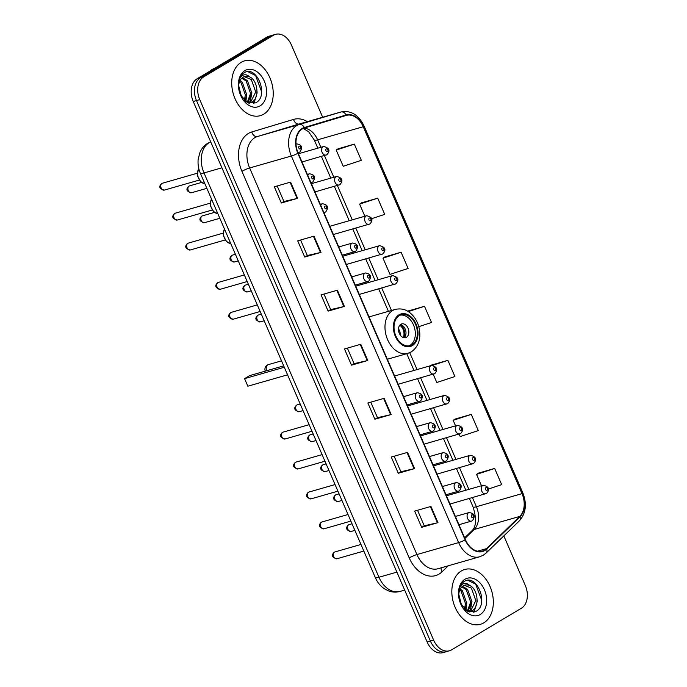 <?xml version="1.0" encoding="UTF-8"?>
<svg xmlns="http://www.w3.org/2000/svg" width="687" height="687" viewBox="0 0 687 687"><rect width="100%" height="100%" fill="white"/><g stroke="black" fill="none" stroke-linecap="round" stroke-linejoin="round"><path stroke-width="1.03" d="M322.675 117.245L291.4 44.973A17.819 12.486 74 0 0 275.581 34.35L269.064 36.222A17.819 12.486 74 0 0 266.951 37.132L197.126 78.773A17.819 12.486 74 0 0 193.236 101.496L427.142 642.027A17.819 12.486 74 0 0 442.96 652.65L446.224 651.714A17.819 12.486 74 0 1 430.397 641.091A17.819 12.486 74 0 0 446.224 651.714L449.478 650.778A17.819 12.486 74 0 0 451.591 649.868L521.416 608.227A17.819 12.486 74 0 0 525.306 585.504L503.837 535.886M275.581 34.35A17.819 12.486 74 0 0 273.469 35.26L203.644 76.91A17.819 12.486 74 0 0 199.754 99.632L196.491 100.56L430.397 641.091L196.491 100.56A17.819 12.486 74 0 1 200.389 77.837A17.819 12.486 74 0 0 196.491 100.56L193.236 101.496M273.469 35.26L270.214 36.196L200.389 77.837L270.214 36.196A17.819 12.486 74 0 1 272.318 35.286A17.819 12.486 74 0 0 270.214 36.196L266.951 37.132M483.811 622.834A28.511 19.983 74 0 0 490.99 588.896A28.511 19.983 74 0 0 464.721 569.48A28.511 19.983 74 0 0 461.355 570.94A28.511 19.983 74 0 0 454.176 604.878A28.511 19.983 74 0 0 480.445 624.294A28.511 19.983 74 0 0 483.811 622.834A28.511 19.983 74 0 0 490.99 588.896A28.511 19.983 74 0 0 464.721 569.48A28.511 19.983 74 0 0 461.355 570.94A28.511 19.983 74 0 0 454.176 604.878A28.511 19.983 74 0 0 480.445 624.294A28.511 19.983 74 0 0 483.811 622.834M263.705 114.188A28.511 19.983 74 0 0 270.884 80.25A28.511 19.983 74 0 0 244.615 60.842A28.511 19.983 74 0 0 241.249 62.302A28.511 19.983 74 0 0 234.061 96.24A28.511 19.983 74 0 0 260.33 115.656A28.511 19.983 74 0 0 263.705 114.188A28.511 19.983 74 0 0 270.884 80.25A28.511 19.983 74 0 0 244.615 60.842A28.511 19.983 74 0 0 241.249 62.302A28.511 19.983 74 0 0 234.061 96.24A28.511 19.983 74 0 0 260.33 115.656A28.511 19.983 74 0 0 263.705 114.188M484.584 550.098A19.004 13.319 -106 0 1 482.334 551.077A19.004 13.319 -106 0 1 465.46 539.742L298.167 153.158A19.004 13.319 -106 0 1 304.453 127.98L346.239 115.433A19.004 13.319 -106 0 1 346.351 115.399A19.004 13.319 -106 0 1 363.234 126.734L522.008 493.644A19.004 13.319 -106 0 1 519.767 516.418L486.49 548.63A19.004 13.319 -106 0 1 484.584 550.098M484.764 550.536A19.485 13.654 74 0 0 486.722 549.033L519.999 516.813A19.485 13.654 74 0 0 522.3 493.472L363.517 126.554A19.485 13.654 74 0 0 346.111 114.978L304.324 127.524A19.485 13.654 74 0 0 297.875 153.33L465.168 539.922A19.485 13.654 74 0 0 484.764 550.536M290.601 182.115L274.311 186.787L281.327 203L297.617 198.328L290.601 182.115M277.196 185.954L283.92 201.48L297.093 198.466A4.749 0.618 -23.4 0 0 297.617 198.328M283.911 201.463L281.327 203M313.993 236.165L297.703 240.836L304.719 257.05L321.009 252.378L313.993 236.165M300.588 240.003L307.304 255.53L320.486 252.515A4.749 0.618 -23.4 0 0 321.009 252.378M307.295 255.512L304.719 257.05M337.386 290.215L321.087 294.886L328.111 311.108L344.402 306.436L337.386 290.215M323.981 294.062L330.696 309.588L343.878 306.574A4.749 0.618 -23.4 0 0 344.402 306.436M330.687 309.562L328.111 311.108M430.947 506.431L414.656 511.102L421.672 527.315L437.963 522.644L430.947 506.431M417.541 510.269L424.265 525.795L437.439 522.781A4.749 0.618 -23.4 0 0 437.963 522.644M424.248 525.778L421.672 527.315M407.554 452.381L391.264 457.044L398.28 473.266L414.57 468.594L407.554 452.381M394.149 456.22L400.873 471.746L414.046 468.732A4.749 0.618 -23.4 0 0 414.57 468.594M400.865 471.72L398.28 473.266M384.162 398.323L367.871 402.994L374.887 419.207L391.178 414.536L384.162 398.323M370.765 402.17L377.481 417.687L390.663 414.673A4.749 0.618 -23.4 0 0 391.178 414.536M377.472 417.67L374.887 419.207M360.769 344.273L344.479 348.944L351.495 365.158L367.785 360.486L360.769 344.273M347.373 348.111L354.088 363.638L367.27 360.623A4.749 0.618 -23.4 0 0 367.785 360.486M354.08 363.621L351.495 365.158M199.754 99.632L433.66 640.155A17.819 12.486 74 0 0 449.478 650.778M371.641 218.681L384.729 214.378L377.704 198.165L361.439 202.888M354.32 144.115L336.209 150.067L343.234 166.28L361.336 160.329L354.32 144.115L338.047 148.83M433.214 374.217L436.795 382.496L454.897 376.545L447.881 360.323L431.608 365.046M459.131 434.107L460.187 436.546L478.289 430.594L471.273 414.381L455 419.096M488.466 488.989L501.682 484.644L494.666 468.431L478.392 473.154M401.096 252.223L382.994 258.175L390.01 274.388L408.112 268.437L401.096 252.223L384.832 256.938M418.804 326.668L431.505 322.486L424.489 306.273L408.224 310.988M407.795 311.28L408.361 310.893M424.489 306.273L408.301 311.597M430.672 365.673L431.754 364.952M447.881 360.323L432.681 365.321M471.273 414.381L453.162 420.332L455.558 425.863M453.162 420.332L455.146 419.001M494.666 468.431L476.555 474.382L481.475 485.752M476.555 474.382L478.53 473.06M382.994 258.175L384.969 256.844M377.704 198.165L359.602 204.116L364.849 216.242M359.602 204.116L361.577 202.794M336.209 150.067L338.193 148.736M458.787 594.272L461.578 605.453M458.77 597.115A19.365 13.577 74 0 0 460.745 604.01A19.365 13.577 74 0 0 480.213 614.513A19.365 13.577 74 0 0 484.438 589.815A19.365 13.577 74 0 0 464.953 579.261A19.365 13.577 74 0 0 458.77 597.115L460.221 602.722M460.273 588.999L462.36 590.743L466.782 603.212L465.228 609.704M459.801 589.961L461.063 591.112L465.494 603.581L464.429 609M462.463 586.354L467.529 589.257L471.96 601.726L467.924 611.413M461.879 586.87L466.241 589.635L470.664 602.095L467.332 611.112M460.513 603.469L467.383 611.147L475.67 611.507C489.53 605.144 477.156 574.212 465.039 580.97L464.412 581.314C461.741 582.971 459.947 585.71 459.045 589.549C459.904 586.38 461.492 584.405 463.811 583.615C465.812 583.014 467.787 583.658 469.736 585.539A13.431 9.412 74 0 0 464.807 585.144A13.431 9.412 74 0 0 463.218 585.831A13.431 9.412 74 0 0 458.839 593.748M469.736 585.539C477.8 588.69 480.136 606.879 471.789 610.846L468.912 611.816M464.369 585.29L471.411 588.149L475.833 600.618L470.501 611.215L469.41 611.731M468.062 580.343L475.679 584.165L481.716 600.344L481.621 602.216M476.263 605.127L473.463 612.237M471.093 606.612L469.496 611.696M465.923 608.098L465.528 609.944M477.13 599.794L477.19 601.649L474.064 612.108M471.96 601.28L470.209 611.378M470.123 611.559L469.839 612.091M466.791 602.765L466.018 610.305M461.621 604.251L461.673 605.608M412.011 344.78A16.041 11.241 74 0 0 416.056 325.69A16.041 11.241 74 0 0 401.277 314.775A16.041 11.241 74 0 0 399.387 315.591A16.041 11.241 74 0 0 395.343 334.681A16.041 11.241 74 0 0 410.122 345.604A16.041 11.241 74 0 0 412.011 344.78M409.083 345.827A16.041 11.241 74 0 0 409.976 345.363A16.041 11.241 74 0 0 414.261 326.995A16.041 11.241 74 0 0 400.281 315.135M283.688 365.853L249.664 375.609L244.572 378.64L247.844 386.206L287.57 374.819M247.844 386.206L244.572 378.64L284.298 367.253M406.472 337.257A7.128 4.998 74 0 0 408.267 328.772A7.128 4.998 74 0 0 401.697 323.921A7.128 4.998 74 0 0 400.856 324.29A7.128 4.998 74 0 0 399.061 332.774A7.128 4.998 74 0 0 405.631 337.626A7.128 4.998 74 0 0 406.472 337.257M404.111 337.721A7.128 4.998 74 0 0 405.613 330.215A7.128 4.998 74 0 0 400.358 324.633M400.701 324.702A9.506 6.664 -106 0 1 404.368 337.497M399.782 325.234A8.313 5.831 -106 0 1 403.303 337.532M214.988 68.125A29.704 20.816 74 0 0 212.274 69.396A29.704 20.816 74 0 0 209.793 71.225M238.672 85.635L241.472 96.815M238.698 88.494L240.115 94.085M240.167 80.362L242.253 82.105L246.676 94.574L245.122 101.066M239.694 81.324L240.957 82.474L245.388 94.943L244.314 100.362M242.356 77.717L247.423 80.619L251.854 93.089L247.818 102.775M241.772 78.232L246.135 80.997L250.557 93.458L247.226 102.475M240.407 94.823L247.277 102.509L255.564 102.87C269.424 96.506 257.05 65.574 244.933 72.333L244.306 72.676C241.626 74.333 239.84 77.073 238.93 80.911C239.797 77.743 241.386 75.768 243.696 74.977C245.706 74.376 247.681 75.02 249.63 76.901A13.431 9.412 74 0 0 244.701 76.506A13.431 9.412 74 0 0 243.112 77.193A13.431 9.412 74 0 0 238.724 85.111M249.63 76.901C257.694 80.053 260.03 98.241 251.682 102.208L248.806 103.179M244.254 76.652L251.305 79.512L255.727 91.981L250.394 102.578L249.295 103.093M260.098 105.875A19.365 13.577 74 0 0 264.332 81.178A19.365 13.577 74 0 0 244.847 70.624A19.365 13.577 74 0 0 238.664 88.477A19.365 13.577 74 0 0 240.639 95.373A19.365 13.577 74 0 0 260.098 105.875M247.955 71.706L255.573 75.527L261.61 91.706L261.515 93.578M256.157 96.489L253.348 103.6M250.987 97.975L249.39 103.059M245.817 99.46L245.422 101.307M257.024 91.156L257.084 93.003L253.958 103.471M251.854 92.642L250.102 102.732M250.008 102.921L249.733 103.454M246.685 94.128L245.912 101.667M241.506 95.605L241.566 96.97M200.372 173.322C198.414 168.744 197.684 164.021 198.182 159.152L199.994 152.265C201.686 148.401 204.288 145.395 207.783 143.248L210.694 141.857A23.762 16.651 74 0 0 209.191 142.647A23.762 16.651 74 0 0 204.005 172.935L378.966 577.252A23.762 16.651 74 0 0 400.066 591.421C396.081 592.512 392.14 592.297 388.241 590.777L384.342 588.725C380.349 585.985 377.352 582.284 375.334 577.638L200.372 173.322A11.877 1.546 156.6 0 0 204.005 172.935L221.927 167.8M396.888 572.116L378.966 577.252A11.877 1.546 156.6 0 1 375.334 577.638M427.142 642.027L433.66 640.155M197.126 78.773L203.644 76.91M448.276 565.787L442.084 571.782A29.704 20.816 -106 0 1 409.22 557.896L241.936 171.312A5.943 0.773 156.6 0 1 249.639 167.971L416.932 554.555A23.762 16.651 74 0 0 438.031 568.724L479.732 556.762A23.762 16.651 -106 0 1 458.641 542.601A5.943 0.773 -23.4 0 0 465.168 539.922M241.936 171.312A29.704 20.816 -106 0 1 248.419 133.441A29.704 20.816 -106 0 1 251.76 131.964L293.547 119.418A29.704 20.816 -106 0 1 307.364 121.633M254.834 137.675A23.762 16.651 74 0 0 249.639 167.971L291.348 156.018A23.762 16.651 -106 0 1 299.206 124.536L340.992 111.99A23.762 16.651 -106 0 1 341.138 111.955L299.429 123.909A23.762 16.651 74 0 0 299.292 123.952L257.505 136.498A23.762 16.651 74 0 0 254.834 137.675M479.732 556.762L483.244 555.242L486.121 553.035A5.943 3.967 -134.1 0 0 486.722 549.033M486.121 553.035L519.398 520.815C525.95 513.335 527.092 504.009 522.824 492.845A5.943 0.773 156.6 0 1 522.3 493.472M363.517 126.554A5.943 0.773 -23.4 0 0 364.041 125.927C358.597 114.815 350.963 110.152 341.138 111.955M346.111 114.978A5.943 4.234 -106.7 0 0 340.992 111.99L299.292 123.952A5.943 4.234 73.3 0 1 293.547 119.418M519.398 520.815A5.943 3.967 -134.1 0 0 519.999 516.813M304.324 127.524A5.943 4.234 -106.7 0 0 299.206 124.536L257.505 136.498A5.943 4.234 73.3 0 1 251.76 131.964M297.875 153.33A5.943 0.773 156.6 0 1 291.348 156.018L458.641 542.601L416.932 554.555A5.943 0.773 156.6 0 0 409.22 557.896M442.084 571.782A5.943 3.967 45.9 0 1 441.226 567.806M363.234 126.734L317.617 139.813A19.004 13.319 74 0 0 303.989 128.134M486.49 548.63L477.517 551.206M519.767 516.418L474.15 529.497A19.004 13.319 74 0 0 476.392 506.723L472.45 497.611M464.901 538.453L474.15 529.497A10.691 7.145 45.9 0 0 471.995 530.716C476.263 526.637 476.641 518.754 473.128 507.066L469.41 498.479M522.008 493.644L476.392 506.723A10.691 1.391 156.6 0 1 473.128 507.066M468.886 489.359L459.491 467.667M455.928 459.414L446.533 437.722M442.969 429.469L433.574 407.769M430.01 399.525L420.616 377.824M417.052 369.58L409.735 352.689M391.47 310.481L381.74 287.99M378.176 279.746L368.782 258.046M365.218 249.802L355.823 228.101M352.259 219.857L337.386 185.499M333.822 177.255L324.427 155.554M320.863 147.31L317.617 139.813A10.691 1.391 156.6 0 1 314.354 140.148L308.669 131.741L303.165 128.469M360.254 344.419L367.27 360.623M383.647 398.469L390.663 414.673M407.039 452.527L414.046 468.732M430.431 506.577L437.439 522.781M336.862 290.369L343.878 306.574M313.478 236.311L320.486 252.515M290.086 182.261L297.093 198.466M399.035 314.783A16.926 11.868 74 0 0 395.334 336.372A16.926 11.868 74 0 0 412.363 345.595A16.926 11.868 74 0 0 416.064 324.006A16.926 11.868 74 0 0 399.035 314.783M387.348 359.241L407.932 353.341A22.869 16.033 -106 0 1 386.858 337.764A22.869 16.033 -106 0 1 392.62 310.55A22.869 16.033 -106 0 1 395.326 309.373L369.031 316.913M266.676 370.722A4.749 3.332 -106 0 1 267.801 364.866A4.749 3.332 -106 0 1 268.359 364.625A4.749 4.749 0 0 0 265.328 371.117M398.494 328.893A6.896 4.835 -106 0 1 400.272 335.11M336.888 558.771C332.019 557.561 331.108 555.388 334.157 552.262L334.93 551.927A3.564 2.499 74 0 0 334.509 552.108A3.564 2.499 74 0 0 333.607 556.35A3.564 2.499 74 0 0 336.888 558.771L363.835 551.051M468.551 512.76A4.457 3.126 -106 0 1 469.084 512.536C474.425 513.352 475.533 516.074 472.416 520.72L471.531 521.098A4.457 3.126 -106 0 1 467.435 518.067A4.457 3.126 -106 0 1 468.551 512.76M472.931 517.586A1.486 1.039 74 0 0 473.257 515.688A1.486 1.039 74 0 0 471.763 514.881A1.486 1.039 74 0 0 471.437 516.77A1.486 1.039 74 0 0 472.931 517.586M472.063 520.866A4.457 3.126 -106 0 1 471.531 521.098L458.95 524.705M323.929 528.827C319.06 527.616 318.15 525.443 321.198 522.309L321.971 521.974A3.564 2.499 74 0 0 321.55 522.163A3.564 2.499 74 0 0 320.649 526.405A3.564 2.499 74 0 0 323.929 528.827L350.877 521.107M455.593 482.815A4.457 3.126 -106 0 1 456.125 482.592C461.466 483.408 462.574 486.13 459.457 490.776L458.572 491.153A4.457 3.126 -106 0 1 454.476 488.122A4.457 3.126 -106 0 1 455.593 482.815M459.972 487.641A1.486 1.039 74 0 0 460.299 485.743A1.486 1.039 74 0 0 458.804 484.936A1.486 1.039 74 0 0 458.478 486.825A1.486 1.039 74 0 0 459.972 487.641M459.105 490.922A4.457 3.126 -106 0 1 458.572 491.153L445.992 494.76M310.971 498.882C306.101 497.671 305.191 495.499 308.24 492.364L309.013 492.029A3.564 2.499 74 0 0 308.592 492.218A3.564 2.499 74 0 0 307.69 496.461A3.564 2.499 74 0 0 310.971 498.882L337.918 491.162M442.634 452.87A4.457 3.126 -106 0 1 443.167 452.639C448.508 453.463 449.616 456.185 446.498 460.831L445.614 461.209A4.457 3.126 -106 0 1 441.518 458.177A4.457 3.126 -106 0 1 442.634 452.87M447.014 457.697A1.486 1.039 74 0 0 447.34 455.799A1.486 1.039 74 0 0 445.846 454.992A1.486 1.039 74 0 0 445.519 456.881A1.486 1.039 74 0 0 447.014 457.697M446.146 460.977A4.457 3.126 -106 0 1 445.614 461.209L433.033 464.816M298.012 468.938C293.143 467.727 292.233 465.554 295.281 462.42L296.054 462.085A3.564 2.499 74 0 0 295.633 462.274A3.564 2.499 74 0 0 294.732 466.516A3.564 2.499 74 0 0 298.012 468.938L324.96 461.217M429.676 422.926A4.457 3.126 -106 0 1 430.208 422.694C435.549 423.51 436.657 426.241 433.54 430.878L432.655 431.264A4.457 3.126 -106 0 1 428.559 428.224A4.457 3.126 -106 0 1 429.676 422.926M434.055 427.743A1.486 1.039 74 0 0 434.382 425.854A1.486 1.039 74 0 0 432.887 425.047A1.486 1.039 74 0 0 432.561 426.936A1.486 1.039 74 0 0 434.055 427.743M433.188 431.032A4.457 3.126 -106 0 1 432.655 431.264L420.075 434.871M285.053 438.993C280.184 437.774 279.274 435.601 282.323 432.475L283.096 432.14A3.564 2.499 74 0 0 282.675 432.329A3.564 2.499 74 0 0 281.773 436.571A3.564 2.499 74 0 0 285.053 438.993L312.001 431.273M416.717 392.981A4.457 3.126 -106 0 1 417.249 392.749C422.591 393.565 423.699 396.296 420.581 400.933L419.697 401.32A4.457 3.126 -106 0 1 415.601 398.28A4.457 3.126 -106 0 1 416.717 392.981M421.097 397.799A1.486 1.039 74 0 0 421.423 395.91A1.486 1.039 74 0 0 419.929 395.102A1.486 1.039 74 0 0 419.602 396.992A1.486 1.039 74 0 0 421.097 397.799M420.229 401.088A4.457 3.126 -106 0 1 419.697 401.32L407.116 404.926M233.219 319.215C228.35 317.995 227.44 315.822 230.488 312.697L231.261 312.362A3.564 2.499 74 0 0 230.841 312.542A3.564 2.499 74 0 0 229.939 316.784A3.564 2.499 74 0 0 233.219 319.215L260.167 311.486M364.883 273.203A4.457 3.126 -106 0 1 365.415 272.971C370.757 273.787 371.865 276.517 368.747 281.155L367.871 281.533A4.457 3.126 -106 0 1 363.767 278.501A4.457 3.126 -106 0 1 364.883 273.203M369.262 278.02A1.486 1.039 74 0 0 369.589 276.122A1.486 1.039 74 0 0 368.095 275.315A1.486 1.039 74 0 0 367.768 277.213A1.486 1.039 74 0 0 369.262 278.02M368.395 281.309A4.457 3.126 -106 0 1 367.871 281.533L355.282 285.148M220.261 289.27C215.392 288.051 214.481 285.878 217.53 282.752L218.303 282.417A3.564 2.499 74 0 0 217.882 282.597A3.564 2.499 74 0 0 216.98 286.84A3.564 2.499 74 0 0 220.261 289.27L247.208 281.541M351.924 243.25A4.457 3.126 -106 0 1 352.457 243.026C357.798 243.842 358.906 246.573 355.789 251.21L354.913 251.588A4.457 3.126 -106 0 1 350.808 248.557A4.457 3.126 -106 0 1 351.924 243.25M356.304 248.076A1.486 1.039 74 0 0 356.63 246.178A1.486 1.039 74 0 0 355.136 245.371A1.486 1.039 74 0 0 354.81 247.268A1.486 1.039 74 0 0 356.304 248.076M355.437 251.365A4.457 3.126 -106 0 1 354.913 251.588L342.324 255.195M190.23 249.991C185.353 248.771 184.442 246.599 187.491 243.473L188.264 243.138A3.564 2.499 74 0 0 187.843 243.318A3.564 2.499 74 0 0 186.941 247.56A3.564 2.499 74 0 0 190.23 249.991L225.293 239.935M320.752 205.353A4.457 3.126 -106 0 1 321.894 203.979A4.457 3.126 -106 0 1 322.418 203.747C327.759 204.563 328.875 207.294 325.75 211.931L324.874 212.309A4.457 3.126 -106 0 1 323.783 212.352M326.265 208.796A1.486 1.039 74 0 0 326.591 206.907A1.486 1.039 74 0 0 325.097 206.091A1.486 1.039 74 0 0 324.771 207.989A1.486 1.039 74 0 0 326.265 208.796M325.398 212.085A4.457 3.126 -106 0 1 324.874 212.309L323.886 212.592M224.46 228.969A8.914 6.243 74 0 0 224.52 238.14A8.914 6.243 74 0 0 230.789 243.602M177.272 220.046C172.394 218.827 171.484 216.654 174.532 213.528L175.305 213.193A3.564 2.499 74 0 0 174.884 213.374A3.564 2.499 74 0 0 173.983 217.616A3.564 2.499 74 0 0 177.272 220.046L212.335 209.99M307.793 175.408A4.457 3.126 -106 0 1 308.935 174.034A4.457 3.126 -106 0 1 309.459 173.802C314.801 174.618 315.917 177.349 312.791 181.986L311.915 182.364A4.457 3.126 -106 0 1 310.825 182.407M313.306 178.852A1.486 1.039 74 0 0 313.633 176.963A1.486 1.039 74 0 0 312.138 176.147A1.486 1.039 74 0 0 311.812 178.045A1.486 1.039 74 0 0 313.306 178.852M312.439 182.141A4.457 3.126 -106 0 1 311.915 182.364L310.928 182.648M211.502 199.024A8.914 6.243 74 0 0 211.562 208.195A8.914 6.243 74 0 0 217.831 213.657M164.313 190.101C159.436 188.882 158.525 186.709 161.574 183.584L162.347 183.249A3.564 2.499 74 0 0 161.926 183.429A3.564 2.499 74 0 0 161.024 187.671A3.564 2.499 74 0 0 164.313 190.101L199.376 180.046M296.003 144.064A4.457 3.126 -106 0 1 296.501 143.858C301.842 144.674 302.958 147.404 299.833 152.042L298.957 152.42A4.457 3.126 -106 0 1 297.875 152.462M300.348 148.907A1.486 1.039 74 0 0 300.674 147.009A1.486 1.039 74 0 0 299.18 146.202A1.486 1.039 74 0 0 298.854 148.1A1.486 1.039 74 0 0 300.348 148.907M299.48 152.196A4.457 3.126 -106 0 1 298.957 152.42L297.978 152.703M198.809 168.624A8.914 6.243 74 0 0 198.474 177.95A8.914 6.243 74 0 0 204.872 183.712M348.687 524.816A3.564 2.499 74 0 0 347.785 529.059A3.564 2.499 74 0 0 351.066 531.48C346.196 530.27 345.286 528.097 348.335 524.962L349.108 524.628A3.564 2.499 74 0 0 348.687 524.816M486.241 493.575A4.457 3.126 -106 0 1 485.709 493.807A4.457 3.126 -106 0 1 481.613 490.776A4.457 3.126 -106 0 1 482.729 485.469A4.457 3.126 -106 0 1 483.262 485.245L446.438 495.799M485.941 487.59A1.486 1.039 74 0 0 485.615 489.479A1.486 1.039 74 0 0 487.109 490.295A1.486 1.039 74 0 0 487.435 488.397A1.486 1.039 74 0 0 485.941 487.59M335.728 494.872A3.564 2.499 74 0 0 334.827 499.114A3.564 2.499 74 0 0 338.107 501.536C333.238 500.325 332.328 498.152 335.376 495.018L336.149 494.683A3.564 2.499 74 0 0 335.728 494.872M473.283 463.631A4.457 3.126 -106 0 1 472.75 463.862A4.457 3.126 -106 0 1 468.654 460.831A4.457 3.126 -106 0 1 469.771 455.524A4.457 3.126 -106 0 1 470.303 455.292L433.48 465.855M472.982 457.645A1.486 1.039 74 0 0 472.656 459.534A1.486 1.039 74 0 0 474.15 460.35A1.486 1.039 74 0 0 474.477 458.452A1.486 1.039 74 0 0 472.982 457.645M322.77 464.927A3.564 2.499 74 0 0 321.868 469.169A3.564 2.499 74 0 0 325.149 471.591C320.279 470.38 319.369 468.208 322.418 465.073L323.191 464.738A3.564 2.499 74 0 0 322.77 464.927M460.324 433.686A4.457 3.126 -106 0 1 459.792 433.918A4.457 3.126 -106 0 1 455.696 430.878A4.457 3.126 -106 0 1 456.812 425.579A4.457 3.126 -106 0 1 457.344 425.347L420.521 435.91M460.024 427.7A1.486 1.039 74 0 0 459.697 429.59A1.486 1.039 74 0 0 461.192 430.397A1.486 1.039 74 0 0 461.518 428.508A1.486 1.039 74 0 0 460.024 427.7M309.811 434.983A3.564 2.499 74 0 0 308.91 439.225A3.564 2.499 74 0 0 312.19 441.647C307.321 440.427 306.411 438.254 309.459 435.129L310.232 434.794A3.564 2.499 74 0 0 309.811 434.983M447.366 403.741A4.457 3.126 -106 0 1 446.842 403.973A4.457 3.126 -106 0 1 442.737 400.933A4.457 3.126 -106 0 1 443.854 395.635A4.457 3.126 -106 0 1 444.386 395.403L407.563 405.965M447.065 397.756A1.486 1.039 74 0 0 446.739 399.645A1.486 1.039 74 0 0 448.233 400.452A1.486 1.039 74 0 0 448.559 398.563A1.486 1.039 74 0 0 447.065 397.756M296.853 405.029A3.564 2.499 74 0 0 295.951 409.272A3.564 2.499 74 0 0 299.231 411.702C294.362 410.483 293.452 408.31 296.501 405.184L297.273 404.849A3.564 2.499 74 0 0 296.853 405.029M434.407 373.797A4.457 3.126 -106 0 1 433.883 374.029A4.457 3.126 -106 0 1 429.779 370.989A4.457 3.126 -106 0 1 430.895 365.69A4.457 3.126 -106 0 1 431.427 365.458L394.604 376.012M434.107 367.811A1.486 1.039 74 0 0 433.78 369.7A1.486 1.039 74 0 0 435.275 370.508A1.486 1.039 74 0 0 435.601 368.618A1.486 1.039 74 0 0 434.107 367.811M257.977 315.196A3.564 2.499 74 0 0 257.075 319.438A3.564 2.499 74 0 0 260.356 321.868C255.487 320.649 254.576 318.476 257.625 315.35L258.398 315.015A3.564 2.499 74 0 0 257.977 315.196M395.532 283.963A4.457 3.126 -106 0 1 395.008 284.186A4.457 3.126 -106 0 1 390.903 281.155A4.457 3.126 -106 0 1 392.019 275.856A4.457 3.126 -106 0 1 392.552 275.624L355.729 286.178M395.231 277.969A1.486 1.039 74 0 0 394.905 279.867A1.486 1.039 74 0 0 396.399 280.674A1.486 1.039 74 0 0 396.725 278.785A1.486 1.039 74 0 0 395.231 277.969M245.019 285.251A3.564 2.499 74 0 0 244.117 289.493A3.564 2.499 74 0 0 247.397 291.923C242.528 290.704 241.618 288.531 244.666 285.406L245.439 285.071A3.564 2.499 74 0 0 245.019 285.251M382.573 254.018A4.457 3.126 -106 0 1 382.049 254.242A4.457 3.126 -106 0 1 377.944 251.21A4.457 3.126 -106 0 1 379.061 245.903A4.457 3.126 -106 0 1 379.593 245.68L342.77 256.234M382.273 248.024A1.486 1.039 74 0 0 381.946 249.922A1.486 1.039 74 0 0 383.44 250.729A1.486 1.039 74 0 0 383.767 248.831A1.486 1.039 74 0 0 382.273 248.024M232.06 255.306A3.564 2.499 74 0 0 231.158 259.549A3.564 2.499 74 0 0 234.439 261.979C229.57 260.759 228.659 258.587 231.708 255.461L232.481 255.126A3.564 2.499 74 0 0 232.06 255.306M369.615 224.074A4.457 3.126 -106 0 1 369.091 224.297A4.457 3.126 -106 0 1 364.986 221.266A4.457 3.126 -106 0 1 366.102 215.958A4.457 3.126 -106 0 1 366.635 215.735L329.812 226.289M369.314 218.08A1.486 1.039 74 0 0 368.988 219.977A1.486 1.039 74 0 0 370.482 220.785A1.486 1.039 74 0 0 370.808 218.887A1.486 1.039 74 0 0 369.314 218.08M202.021 216.027A3.564 2.499 74 0 0 201.119 220.269A3.564 2.499 74 0 0 204.408 222.7C199.531 221.48 198.62 219.308 201.669 216.182L202.442 215.847A3.564 2.499 74 0 0 202.021 216.027M339.576 184.794A4.457 3.126 -106 0 1 339.052 185.018A4.457 3.126 -106 0 1 334.947 181.986A4.457 3.126 -106 0 1 336.072 176.688A4.457 3.126 -106 0 1 336.596 176.456L311.374 183.687M339.275 178.8A1.486 1.039 74 0 0 338.949 180.698A1.486 1.039 74 0 0 340.443 181.505A1.486 1.039 74 0 0 340.769 179.616A1.486 1.039 74 0 0 339.275 178.8M189.062 186.083A3.564 2.499 74 0 0 188.161 190.325A3.564 2.499 74 0 0 191.45 192.755C186.572 191.536 185.662 189.363 188.71 186.237L189.483 185.902A3.564 2.499 74 0 0 189.062 186.083M326.617 154.85A4.457 3.126 -106 0 1 326.093 155.073A4.457 3.126 -106 0 1 321.988 152.042A4.457 3.126 -106 0 1 323.113 146.743A4.457 3.126 -106 0 1 323.637 146.511L298.416 153.742M326.316 148.856A1.486 1.039 74 0 0 325.99 150.754A1.486 1.039 74 0 0 327.484 151.561A1.486 1.039 74 0 0 327.811 149.663A1.486 1.039 74 0 0 326.316 148.856M400.066 591.421L404.669 590.099M522.824 492.845L364.041 125.927M465.846 490.235L456.451 468.534M452.888 460.29L443.493 438.589M439.929 430.345L430.534 408.645M426.971 400.401L417.576 378.7M414.012 370.456L406.747 353.676M388.43 311.348L378.7 288.866M375.136 280.614L365.742 258.913M362.178 250.669L352.783 228.969M349.219 220.725L334.346 186.366M330.782 178.122L321.396 156.421M317.823 148.177L314.354 140.148M464.635 537.844L471.995 530.716M469.058 611.868L470.063 611.576M407.932 353.341L411.333 351.864C418.984 346.325 421.466 337.884 418.769 326.54C417.378 321.714 415.034 317.652 411.745 314.363C408.379 311.237 403.947 307.699 395.326 309.373M281.524 360.847L268.359 364.625M248.952 103.23L249.956 102.938M334.93 551.927L360.976 544.456M455.378 516.461L469.084 512.536M321.971 521.974L348.017 514.511M442.419 486.516L456.125 482.592M309.013 492.029L335.058 484.567M429.461 456.572L443.167 452.639M296.054 462.085L322.1 454.622M416.502 426.627L430.208 422.694M283.096 432.14L309.141 424.669M403.544 396.682L417.249 392.749M231.261 312.362L257.307 304.891M351.71 276.895L365.415 272.971M218.303 282.417L244.349 274.946M338.751 246.951L352.457 243.026M188.264 243.138L223.327 233.082M320.322 204.348L322.418 203.747M230.798 243.627L226.59 241.532L223.782 236.611L223.327 233.391L224.417 228.874M175.305 213.193L210.368 203.137M307.364 174.404L309.459 173.802M217.839 213.683L213.631 211.587L210.823 206.667L210.368 203.446L211.459 198.929M162.347 183.249L197.409 173.193M296.003 144.004L296.501 143.858M204.881 183.738L200.673 181.643L197.865 176.722L197.409 173.502L198.783 168.53M351.066 531.48L354.887 530.39M450.011 504.043L486.594 493.429C490.071 489.316 488.964 486.585 483.262 485.245M349.108 524.628L352.036 523.795M338.107 501.536L341.928 500.445M437.052 474.099L473.635 463.485C477.113 459.363 476.005 456.64 470.303 455.292M336.149 494.683L339.077 493.85M325.149 471.591L328.97 470.501M424.094 444.154L460.676 433.531C464.154 429.418 463.047 426.696 457.344 425.347M323.191 464.738L326.119 463.897M312.19 441.647L316.011 440.556M411.135 414.209L447.718 403.587C451.196 399.473 450.088 396.751 444.386 395.403M310.232 434.794L313.16 433.952M299.231 411.702L303.053 410.603M398.177 384.265L434.759 373.642C438.237 369.529 437.13 366.806 431.427 365.458M297.273 404.849L300.202 404.008M260.356 321.868L264.177 320.769M359.301 294.422L395.884 283.808C399.362 279.695 398.254 276.964 392.552 275.624M258.398 315.015L261.326 314.174M247.397 291.923L251.219 290.824M346.342 264.478L382.925 253.864C386.403 249.75 385.295 247.019 379.593 245.68M245.439 285.071L248.368 284.229M234.439 261.979L238.26 260.88M333.384 234.533L369.967 223.919C373.445 219.806 372.337 217.075 366.635 215.735M232.481 255.126L235.409 254.284M204.408 222.7L219.831 218.277M314.947 191.931L339.928 184.64C343.406 180.526 342.298 177.796 336.596 176.456M202.442 215.847L214.542 212.377M191.45 192.755L206.873 188.332M301.988 161.986L326.969 154.695C330.447 150.582 329.339 147.851 323.637 146.511M189.483 185.902L201.583 182.433"/></g></svg>
